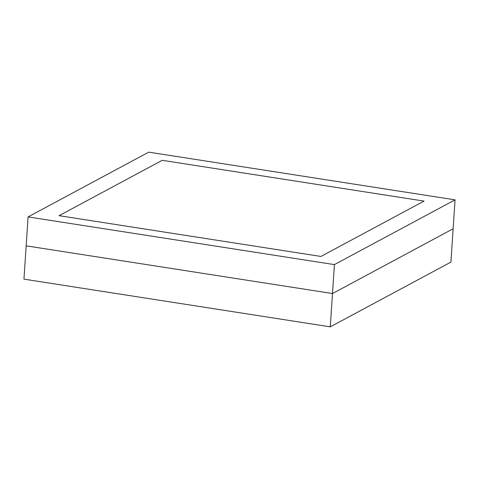 <?xml version="1.0" encoding="UTF-8"?>
<svg xmlns="http://www.w3.org/2000/svg" width="479" height="479" viewBox="0 0 479 479"><rect width="100%" height="100%" fill="white"/><g stroke="black" fill="none" stroke-linecap="round" stroke-linejoin="round"><path stroke-width="0.72" d="M330.282 326.852L450.919 262.091L453.128 228.776L332.492 293.543L330.282 326.852L23.95 279.149L26.165 245.841L332.492 293.543L453.128 228.776L455.05 199.851L148.718 152.148L28.081 216.909L26.165 245.841L332.492 293.543L334.414 264.612L455.05 199.851M28.081 216.909L334.414 264.612M424.053 201.09L162.201 160.315L59.085 215.676L320.936 256.451L424.053 201.09L162.201 160.315L59.085 215.676L320.936 256.451L424.053 201.09"/></g></svg>
